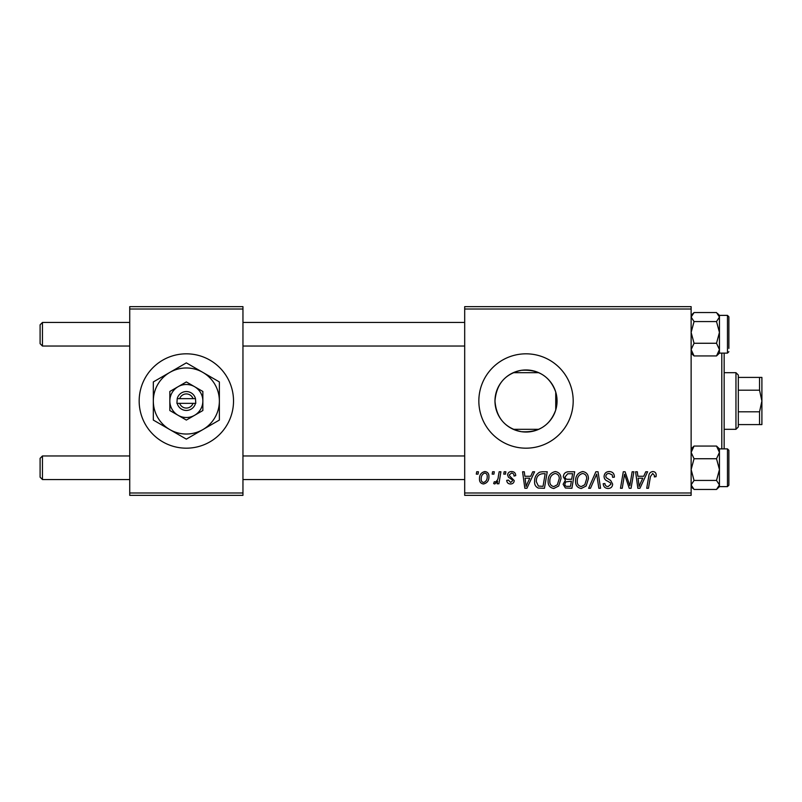 <?xml version="1.0" encoding="UTF-8"?>
<svg xmlns="http://www.w3.org/2000/svg" width="802" height="802" viewBox="0 0 802 802"><rect width="100%" height="100%" fill="white"/><g stroke="black" fill="none" stroke-linecap="round" stroke-linejoin="round"><path stroke-width="1.2" d="M139.167 401A47.178 47.178 0 0 0 186.345 448.178A47.178 47.178 0 0 0 233.522 401A47.178 47.178 0 0 0 186.345 353.822A47.178 47.178 0 0 0 139.167 401M555.736 409.962C550.022 425.511 538.603 432.759 521.47 431.707C505.17 428.198 496.338 417.962 494.974 401C496.368 384.008 505.19 373.772 521.43 370.303C538.553 369.211 549.992 376.459 555.736 392.038L557.059 401L555.736 409.962L555.736 392.038M557.059 401A31.037 31.037 0 0 1 526.022 432.037A31.037 31.037 0 0 1 494.974 401A31.037 31.037 0 0 1 526.022 369.963A31.037 31.037 0 0 1 557.059 401M478.844 401A47.178 47.178 0 0 0 526.022 448.178A47.178 47.178 0 0 0 573.189 401A47.178 47.178 0 0 0 526.022 353.822A47.178 47.178 0 0 0 478.844 401M691.134 495.355L464.689 495.355L464.689 492.989L691.134 492.989L691.134 495.355M691.134 309.011L464.689 309.011L464.689 306.645L691.134 306.645L691.134 492.989M504.147 471.766L505.861 471.766L505.501 474.122L503.746 474.122L504.147 471.766M492.568 471.766L494.283 471.766L493.922 474.122L492.167 474.122L492.568 471.766M555.305 471.546C559.104 472.248 560.989 474.624 560.969 478.694L558.713 486.002L553.811 488.488C549.891 487.776 547.987 485.32 548.107 481.14C548.077 475.897 550.473 472.699 555.305 471.546M532.749 471.766L534.603 471.766L526.934 488.278L524.839 488.278L522.573 471.766L524.297 471.766L524.859 476.268L530.723 476.268L532.749 471.766M568.077 471.766L574.693 471.766L571.906 488.278L565.39 487.997L563.114 484.258L565.39 480.238L563.335 476.899C563.535 473.852 565.119 472.147 568.077 471.766M595.856 471.766L598.041 471.766L600.568 488.278L598.843 488.278L596.678 474.122L590.493 488.278L588.638 488.278L595.856 471.766M656.186 475.195L656.036 476.699L654.312 476.909L654.462 475.476L652.698 473.481L650.442 476.588L648.457 488.278L646.723 488.278L648.768 476.177C648.968 473.491 650.312 471.947 652.808 471.546C655.044 471.696 656.176 472.909 656.186 475.195M632.146 471.766L633.881 471.766L631.064 488.278L629.249 488.278L624.527 474.263L622.232 488.278L620.487 488.278L623.274 471.766L625.089 471.766L629.851 485.751L632.146 471.766M464.689 309.011L464.689 492.989M645.75 471.766L647.615 471.766L639.946 488.278L637.851 488.278L635.585 471.766L637.309 471.766L637.861 476.268L643.725 476.268L645.75 471.766M609.249 471.546C612.718 471.736 614.422 473.601 614.362 477.14L612.648 477.34L612.217 474.904L609.139 473.481C607.194 473.471 606.071 474.393 605.791 476.248L606.232 477.691L610.703 480.498L612.648 484.107C612.437 486.934 610.893 488.398 608.026 488.488C605.039 488.308 603.435 486.714 603.204 483.706L604.919 483.556C605.099 485.471 606.152 486.473 608.086 486.563L610.934 484.207L610.292 482.734L607.335 481.02C605.209 480.177 604.127 478.644 604.076 476.398C604.387 473.31 606.111 471.686 609.249 471.546M582.753 471.546C586.553 472.248 588.437 474.624 588.417 478.694L586.162 486.002L581.26 488.488C577.34 487.776 575.435 485.32 575.555 481.14C575.525 475.897 577.921 472.699 582.753 471.546M515.726 475.616L514.012 476.057C514.082 474.253 513.26 473.25 511.546 473.05L509.29 474.894L509.651 475.937L514.222 480.568C514.032 482.744 512.829 483.887 510.623 483.987C508.217 483.927 506.924 482.714 506.714 480.338L508.438 480.127L510.704 482.483L512.508 480.839L512.338 479.867L508.438 477.21L507.576 475.025C507.897 472.729 509.25 471.576 511.626 471.546C514.242 471.656 515.606 473.01 515.726 475.616M542.363 471.766L547.245 471.766L544.458 488.278L538.232 488.057C535.606 486.774 534.393 484.598 534.593 481.521C534.493 477.31 536.197 474.182 539.706 472.157L542.363 471.766M484.839 471.546C487.556 471.917 488.909 473.511 488.919 476.338C489.08 480.528 487.275 483.075 483.486 483.987C480.739 483.546 479.406 481.882 479.486 478.964C479.375 474.944 481.16 472.468 484.839 471.546M499.175 471.766L500.919 471.766L498.894 483.776L497.15 483.776L497.591 481.29L494.804 483.987L493.641 483.556L494.323 481.671L495.185 482.062C497.17 480.939 498.212 479.105 498.313 476.568L499.175 471.766M476.699 471.766L478.413 471.766L478.052 474.122L476.298 474.122L476.699 471.766M242.956 495.355L129.734 495.355L129.734 492.989L242.956 492.989L242.956 495.355M242.956 309.011L129.734 309.011L129.734 306.645L242.956 306.645L242.956 492.989M129.734 309.011L129.734 492.989M640.507 483.095L642.783 478.203L638.101 478.203L639.134 486.473L640.507 483.095M584.808 484.729L586.703 478.614C586.723 475.706 585.36 474.002 582.623 473.481C578.954 474.594 577.169 477.2 577.27 481.32C577.199 484.278 578.553 486.022 581.31 486.563L584.808 484.729M570.493 486.343L571.365 481.2L565.781 481.882L564.829 484.187C564.979 485.791 565.881 486.513 567.555 486.343L570.493 486.343M571.686 479.265L572.628 473.691L567.726 473.781L565.049 476.949C565.22 478.664 566.222 479.436 568.047 479.265L571.686 479.265M527.495 483.095L529.781 478.203L525.099 478.203L526.122 486.473L527.495 483.095M543.044 486.343L545.18 473.691L542.974 473.691C538.433 474.122 536.207 476.759 536.307 481.621L538.383 486.072L543.044 486.343M557.36 484.729L559.255 478.614C559.275 475.706 557.911 474.002 555.174 473.481C551.505 474.594 549.721 477.2 549.821 481.32C549.751 484.278 551.104 486.022 553.861 486.563L557.36 484.729M483.566 482.483C486.152 481.541 487.365 479.546 487.205 476.518C487.335 474.624 486.543 473.461 484.819 473.05C482.303 474.052 481.1 476.027 481.2 478.974C481.06 480.879 481.852 482.052 483.566 482.483M40.1 343.677L42.456 346.043L40.1 343.677L40.1 324.81L42.456 322.454L42.456 346.043L129.734 346.043M42.456 479.546L40.1 477.19L40.1 458.323L42.456 455.957L42.456 479.546L129.734 479.546M691.134 353.121L694.051 355.938L691.134 349.602L694.051 343.266L691.134 332.419L694.051 321.572L716.517 321.572L719.444 332.419L716.517 343.266L719.444 349.602L716.517 355.938L719.444 353.121L719.444 317.061L716.517 321.572M719.444 353.121L727.464 353.121L727.464 315.376L728.878 316.79L728.878 348.399M694.051 321.572L691.134 317.061L694.051 312.549L716.517 312.549L719.444 317.061L719.444 315.366L717.579 313.512M694.051 355.938L716.517 355.938M694.051 343.266L716.517 343.266M694.051 312.549L691.134 315.366M719.444 469.581L719.444 452.398L716.517 458.734L719.444 469.581L716.517 480.428L719.444 484.939L716.517 489.451L719.444 486.634L719.444 469.581M727.464 448.879L728.878 450.303L728.878 485.21L727.464 486.624L727.464 448.879L719.444 448.879L716.517 446.062L719.444 452.398L719.444 448.879M716.517 489.451L694.051 489.451L691.134 484.939L694.051 480.428L691.134 469.581L694.051 458.734L716.517 458.734M694.051 480.428L716.517 480.428M694.051 458.734L691.134 452.398L694.051 446.062L716.517 446.062M694.051 446.062L691.134 448.879M691.224 451.336L691.134 450.574M724.156 353.121L724.156 448.879M721.8 448.879L721.8 353.121M735.955 429.311L735.955 372.689L738.311 375.055L738.311 426.945L735.955 429.311L724.156 429.311M538.764 429.311L513.27 429.311M735.955 372.689L724.156 372.689M538.764 372.689L513.27 372.689M761.9 424.589L759.544 424.589L759.544 411.807L761.9 401L759.544 390.193L759.544 377.411L761.9 377.411L761.9 424.589M738.311 424.589L759.544 424.589M738.311 377.411L759.544 377.411M738.311 411.807L759.544 411.807M738.311 390.193L759.544 390.193M179.678 403.356L195.778 403.356L195.487 398.644A9.434 9.434 0 0 0 177.212 398.644L176.911 403.356L179.678 403.356A7.078 7.078 0 0 0 193.021 403.356M177.212 403.356A9.434 9.434 0 0 0 195.487 403.356M202.856 391.466L186.345 381.932L169.834 391.466L169.834 410.534L186.345 420.068L202.856 410.534L202.856 391.466M178.094 386.704L169.834 391.466L169.834 401A16.511 16.511 0 0 0 178.094 415.296L186.345 420.068L194.605 415.296A16.511 16.511 0 0 0 194.605 386.704A16.511 16.511 0 0 0 169.834 401M202.856 429.601A33.022 33.022 0 0 0 202.856 372.399A33.022 33.022 0 0 0 153.322 401A33.022 33.022 0 0 0 202.856 429.601L219.367 420.068L219.367 381.932L186.345 362.865L153.322 381.932L153.322 420.068L186.345 439.135L202.856 429.601M178.094 415.296A16.511 16.511 0 0 0 194.605 415.296M195.487 398.644L177.212 398.644M193.021 398.644A7.078 7.078 0 0 0 179.678 398.644M464.689 322.454L242.956 322.454M129.734 322.454L42.456 322.454L40.1 324.81M464.689 346.043L242.956 346.043M242.956 479.546L464.689 479.546M42.456 455.957L129.734 455.957M242.956 455.957L464.689 455.957M727.464 315.376L719.444 315.376M727.464 353.121L728.878 351.697M727.464 486.624L719.444 486.624M691.134 486.634L692.988 488.488"/></g></svg>
